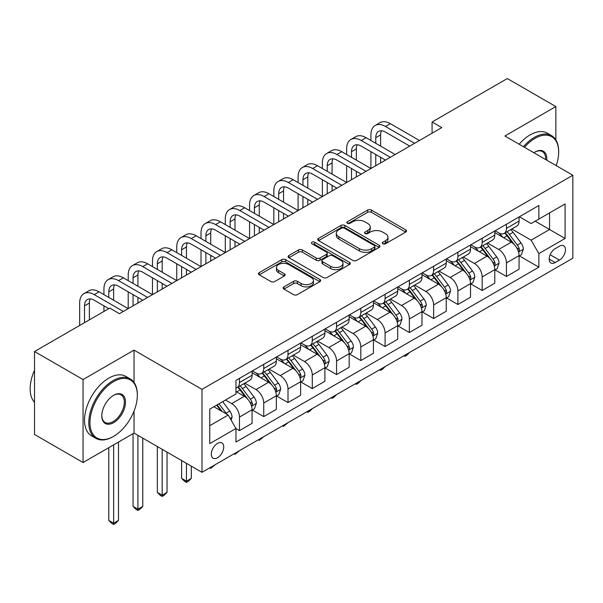 <?xml version="1.0" encoding="UTF-8"?>
<svg xmlns="http://www.w3.org/2000/svg" width="603" height="603" viewBox="0 0 603 603"><rect width="100%" height="100%" fill="white"/><g stroke="black" fill="none" stroke-linecap="round" stroke-linejoin="round"><path stroke-width="0.9" d="M382.815 243.77A1.884 1.093 0 0 0 385.483 243.77L405.729 232.08A2.698 1.553 0 0 0 406.52 230.979A2.698 1.553 0 0 0 405.729 229.879L371.425 210.07A2.698 1.553 0 0 0 367.611 210.07L347.366 221.761A1.884 1.093 0 0 0 346.815 222.537A1.884 1.093 0 0 0 347.366 223.306A1.884 1.093 0 0 0 350.034 223.306L352.657 221.791A8.623 4.982 0 0 1 364.853 221.791L367.709 223.442A8.623 4.982 0 0 1 370.234 226.962A8.623 4.982 0 0 1 367.709 230.482L365.086 231.997A1.884 1.093 0 0 0 364.536 232.766A1.884 1.093 0 0 0 365.086 233.534A1.884 1.093 0 0 0 367.755 233.534L370.378 232.027A8.623 4.982 0 0 1 382.573 232.027L385.438 233.678A8.623 4.982 0 0 1 387.963 237.198A8.623 4.982 0 0 1 385.438 240.718L382.815 242.233A1.884 1.093 0 0 0 382.264 243.001A1.884 1.093 0 0 0 382.815 243.77L382.815 242.233M217.525 457.745A8.789 5.073 120 0 0 223.261 449.996A8.789 5.073 120 0 0 221.919 442.956A8.789 5.073 120 0 0 217.525 443.393A8.789 5.073 120 0 0 211.781 451.134A8.789 5.073 120 0 0 213.13 458.174A8.789 5.073 120 0 0 217.525 457.745M283.945 286.877A2.698 1.553 0 0 0 283.154 287.978A2.698 1.553 0 0 0 283.945 289.078L293.571 294.633A2.698 1.553 0 0 0 297.385 294.633L319.869 281.654A2.698 1.553 0 0 0 320.66 280.553A2.698 1.553 0 0 0 319.869 279.453L285.566 259.644A2.698 1.553 0 0 0 281.752 259.644L259.267 272.624A2.698 1.553 0 0 0 258.476 273.724A2.698 1.553 0 0 0 259.267 274.825L270.89 281.541A2.698 1.553 0 0 0 274.704 281.541L284.33 275.986A2.698 1.553 0 0 0 285.113 274.885A2.698 1.553 0 0 0 284.33 273.785L278.563 270.453A7.213 4.161 0 0 1 276.453 267.513A7.213 4.161 0 0 1 280.9 263.662A7.213 4.161 0 0 1 288.762 264.566L311.344 277.606A7.213 4.161 0 0 1 313.454 280.553A7.213 4.161 0 0 1 309.007 284.397A7.213 4.161 0 0 1 301.146 283.493L297.385 281.322A2.698 1.553 0 0 0 293.571 281.322L283.945 286.877L283.945 289.078M134.032 350.124L83.063 379.551L34.522 351.526L34.522 434.484L83.063 462.509L134.032 433.082L201.99 472.315L201.99 389.357L134.032 350.124L134.032 382.423M555.86 139.888L555.86 106.58L504.892 136.007L572.85 175.247L201.99 389.357M555.86 106.58L507.319 78.556L432.08 121.994L432.08 133.203M34.522 351.526L109.761 308.088L119.469 313.688L441.788 127.602L432.08 121.994M352.845 260.413A2.698 1.553 0 0 0 356.652 260.413L379.144 247.426A2.698 1.553 0 0 0 379.935 246.326A2.698 1.553 0 0 0 379.144 245.225L344.841 225.424A2.698 1.553 0 0 0 341.027 225.424L318.535 238.404A2.698 1.553 0 0 0 317.751 239.504A2.698 1.553 0 0 0 318.535 240.605L352.845 260.413M312.716 244.177A1.884 1.093 0 0 1 314.63 244.441L314.63 242.202L349.506 262.335A2.698 1.553 0 0 1 350.298 263.436A2.698 1.553 0 0 1 349.506 264.536L327.022 277.523A2.698 1.553 0 0 1 323.208 277.523L288.905 257.715L288.905 255.514A2.698 1.553 0 0 0 288.113 256.614A2.698 1.553 0 0 0 288.905 257.715M288.905 255.514L298.523 249.959A2.698 1.553 0 0 1 302.337 249.959L316.251 257.994A2.698 1.553 0 0 0 320.065 257.994L326.449 254.308A2.698 1.553 0 0 0 327.233 253.207A2.698 1.553 0 0 0 326.449 252.107L311.962 243.74A1.884 1.093 0 0 1 311.412 242.971A1.884 1.093 0 0 1 312.573 241.969A1.884 1.093 0 0 1 314.63 242.202M559.456 246.205L555.182 248.67A8.51 4.914 120 0 0 549.619 256.169A8.51 4.914 120 0 0 550.923 262.991A8.51 4.914 120 0 0 555.182 262.569L559.456 260.104A8.51 4.914 120 0 0 565.011 252.604A8.51 4.914 120 0 0 563.707 245.783A8.51 4.914 120 0 0 559.456 246.205M201.99 472.315L572.85 258.197L572.85 175.247M519.356 216.779L531.107 223.562L538.871 219.077L538.871 205.51L235.969 380.387L235.969 393.955L209.754 409.09L209.754 443.62L235.969 428.484L235.969 442.044L538.871 267.167L538.871 253.607L531.107 240.152L511.796 229.004M538.871 219.077L565.086 203.942L565.086 238.471L538.871 253.607M83.063 379.551L83.063 462.509M535.178 221.203L549.552 229.502L549.552 212.912L565.086 203.942M531.107 240.152L549.552 229.502L565.086 238.471M209.754 425.68L228.198 415.03L213.831 406.731M235.969 428.597L239.466 430.61L239.466 417.05A10.982 6.339 -120 0 0 231.695 403.595L225.484 400.008M239.466 430.61L252.084 423.329L252.084 409.761A10.982 6.339 -120 0 0 244.321 396.307L235.969 391.49M252.378 410.04L263.737 416.598L263.737 403.038A10.982 6.339 -120 0 0 255.966 389.583L244.818 383.146M263.737 416.598L276.355 409.316L276.355 395.749A10.982 6.339 -120 0 0 268.591 382.294L252.084 372.767M276.649 396.028L288.008 402.585L288.008 389.025A10.982 6.339 -120 0 0 280.237 375.571L269.089 369.134M288.008 402.585L300.626 395.304L300.626 381.737A10.982 6.339 -120 0 0 292.862 368.282L276.355 358.755M300.92 382.016L312.279 388.573L312.279 375.013A10.982 6.339 -120 0 0 304.507 361.559L293.36 355.122M312.279 388.573L324.896 381.284L324.896 367.724A10.982 6.339 -120 0 0 317.133 354.27L300.626 344.743M325.19 368.003L336.549 374.561L336.549 361.001A10.982 6.339 -120 0 0 328.778 347.547L317.63 341.11M336.549 374.561L349.167 367.272L349.167 353.712A10.982 6.339 -120 0 0 341.404 340.258L324.896 330.73M349.461 353.991L360.82 360.549L360.82 346.981A10.982 6.339 -120 0 0 353.049 333.534L341.901 327.097M360.82 360.549L373.438 353.26L373.438 339.7A10.982 6.339 -120 0 0 365.674 326.246L349.167 316.718M373.732 339.979L385.091 346.537L385.091 332.969A10.982 6.339 -120 0 0 377.32 319.522L366.172 313.078M385.091 346.537L397.709 339.248L397.709 325.688A10.982 6.339 -120 0 0 389.945 312.233L373.438 302.706M398.003 325.967L409.362 332.524L409.362 318.957A10.982 6.339 -120 0 0 401.59 305.51L390.442 299.065M409.362 332.524L421.979 325.236L421.979 311.676A10.982 6.339 -120 0 0 414.216 298.221L397.709 288.694M422.273 311.955L433.632 318.512L433.632 304.945A10.982 6.339 -120 0 0 425.861 291.49L414.713 285.053M433.632 318.512L446.25 311.223L446.25 297.663A10.982 6.339 -120 0 0 438.487 284.209L421.979 274.682M446.544 297.942L457.903 304.5L457.903 290.932A10.982 6.339 -120 0 0 450.132 277.478L438.984 271.041M457.903 304.5L470.521 297.211L470.521 283.644A10.982 6.339 -120 0 0 462.757 270.197L446.25 260.669M470.815 283.93L482.174 290.488L482.174 276.92A10.982 6.339 -120 0 0 474.41 263.466L463.255 257.029M482.174 290.488L494.792 283.199L494.792 269.631A10.982 6.339 -120 0 0 487.028 256.185L470.521 246.65M495.086 269.918L506.445 276.476L506.445 262.908A10.982 6.339 -120 0 0 498.681 249.454L487.525 243.017M506.445 276.476L519.062 269.187L519.062 255.619A10.982 6.339 -120 0 0 511.299 242.172L494.792 232.637M495.086 230.791L498.681 232.864A10.982 6.339 -120 0 0 504.168 233.406A10.982 6.339 -120 0 0 506.445 228.379L506.445 224.233M470.815 244.803L474.41 246.876A10.982 6.339 -120 0 0 479.898 247.418A10.982 6.339 -120 0 0 482.174 242.391L482.174 238.245M446.544 258.815L450.132 260.888A10.982 6.339 -120 0 0 455.627 261.431A10.982 6.339 -120 0 0 457.903 256.403L457.903 252.258M422.273 272.827L425.861 274.9A10.982 6.339 -120 0 0 431.356 275.443A10.982 6.339 -120 0 0 433.632 270.415L433.632 266.27M398.003 286.84L401.59 288.912A10.982 6.339 -120 0 0 407.085 289.463A10.982 6.339 -120 0 0 409.362 284.428L409.362 280.282M373.732 300.852L377.32 302.925A10.982 6.339 -120 0 0 382.815 303.475A10.982 6.339 -120 0 0 385.091 298.447L385.091 294.294M349.461 314.864L353.049 316.944A10.982 6.339 -120 0 0 358.544 317.487A10.982 6.339 -120 0 0 360.82 312.46L360.82 308.306M325.19 328.876L328.778 330.957A10.982 6.339 -120 0 0 334.273 331.499A10.982 6.339 -120 0 0 336.549 326.472L336.549 322.319M300.92 342.896L304.507 344.969A10.982 6.339 -120 0 0 310.002 345.511A10.982 6.339 -120 0 0 312.279 340.484L312.279 336.331M276.649 356.908L280.237 358.981A10.982 6.339 -120 0 0 285.732 359.524A10.982 6.339 -120 0 0 288.008 354.496L288.008 350.351M252.378 370.92L255.966 372.993A10.982 6.339 -120 0 0 261.461 373.536A10.982 6.339 -120 0 0 263.737 368.508L263.737 364.363M519.356 255.898L538.871 267.167M504.168 233.406L516.794 226.125A10.982 6.339 -120 0 0 519.062 221.09L519.062 216.944M479.898 247.418L492.523 240.137A10.982 6.339 -120 0 0 494.792 235.11L494.792 230.957M455.627 261.431L468.252 254.149A10.982 6.339 -120 0 0 470.521 249.122L470.521 244.969M431.356 275.443L443.974 268.162A10.982 6.339 -120 0 0 446.25 263.134L446.25 258.981M407.085 289.463L419.703 282.174A10.982 6.339 -120 0 0 421.979 277.146L421.979 272.993M382.815 303.475L395.432 296.186A10.982 6.339 -120 0 0 397.709 291.159L397.709 287.013M358.544 317.487L371.162 310.198A10.982 6.339 -120 0 0 373.438 305.171L373.438 301.025M334.273 331.499L346.891 324.21A10.982 6.339 -120 0 0 349.167 319.183L349.167 315.037M310.002 345.511L322.62 338.223A10.982 6.339 -120 0 0 324.896 333.195L324.896 329.05M285.732 359.524L298.349 352.235A10.982 6.339 -120 0 0 300.626 347.207L300.626 343.062M261.461 373.536L274.079 366.247A10.982 6.339 -120 0 0 276.355 361.22L276.355 357.074M235.969 387.993A10.982 6.339 -120 0 0 237.19 387.548L249.808 380.259A10.982 6.339 -120 0 0 252.084 375.232L252.084 371.086M237.19 387.548A10.982 6.339 -120 0 0 239.466 382.521L239.466 378.375M228.198 415.03L235.969 428.484M134.032 433.082L134.032 411.133M383.568 244.034L385.438 242.956A8.623 4.982 0 0 0 387.963 239.436L387.963 237.198M370.234 226.962L370.234 229.208A8.623 4.982 0 0 1 367.709 232.728L365.84 233.806M405.698 232.102L371.425 212.316A2.698 1.553 0 0 0 367.611 212.316L348.119 223.57M379.106 247.449L344.841 227.663A2.698 1.553 0 0 0 341.027 227.663L318.572 240.627M374.38 247.102A1.884 1.093 0 0 0 374.93 246.326A1.884 1.093 0 0 0 374.38 245.557L344.268 228.175A1.884 1.093 0 0 0 341.599 228.175L338.833 229.766A8.623 4.982 0 0 0 336.308 233.293A8.623 4.982 0 0 0 338.833 236.813L359.418 248.692A8.623 4.982 0 0 0 371.614 248.692L374.38 247.102L374.38 249.341A1.884 1.093 0 0 0 374.93 248.572L374.93 246.326M336.308 233.293L336.308 235.532A8.623 4.982 0 0 0 338.833 239.052L338.833 236.813M374.38 249.341L371.614 250.938A8.623 4.982 0 0 1 359.418 250.938L338.833 239.052M288.935 257.737L298.523 252.205L298.523 249.959M327.233 253.207L327.233 255.446A2.698 1.553 0 0 1 326.449 256.546L320.065 260.232A2.698 1.553 0 0 1 316.251 260.232L302.337 252.205A2.698 1.553 0 0 0 298.523 252.205M314.63 244.441L349.476 264.559M330.685 266.33A7.213 4.161 0 0 0 338.547 267.227A7.213 4.161 0 0 0 342.994 263.383A7.213 4.161 0 0 0 340.883 260.443L332.924 255.845A2.698 1.553 0 0 0 329.117 255.845L322.733 259.531A2.698 1.553 0 0 0 321.942 260.632A2.698 1.553 0 0 0 322.733 261.732L330.685 266.33L330.685 268.569A7.213 4.161 0 0 0 338.547 269.473A7.213 4.161 0 0 0 342.994 265.629L342.994 263.383M321.942 260.632L321.942 262.878A2.698 1.553 0 0 0 322.733 263.978L322.733 261.732M330.685 268.569L322.733 263.978M313.454 280.553L313.454 282.792A7.213 4.161 0 0 1 309.007 286.636A7.213 4.161 0 0 1 301.146 285.732L297.385 283.561A2.698 1.553 0 0 0 293.571 283.561L283.983 289.101M276.453 267.513L276.453 269.752A7.213 4.161 0 0 0 278.563 272.699L278.563 270.453M284.292 276.001L278.563 272.699M319.839 281.669L285.566 261.883A2.698 1.553 0 0 0 281.752 261.883L259.298 274.847M519.062 256.071L521.399 254.722L523.336 249.122A7.274 4.198 -120 0 0 521.015 242.926L513.078 232.336A21.007 12.128 -120 0 0 510.786 229.585M502.894 237.318A21.007 12.128 -120 0 0 498.598 232.818M518.399 251.609L519.251 250.697L519.409 249.431A7.274 4.198 -120 0 0 517.321 245.052L509.392 234.461A21.007 12.128 -120 0 0 507.1 231.718M505.148 232.848A17.434 10.07 60 0 1 508.005 236.097L514.721 245.059M504.771 233.06A21.007 12.128 60 0 1 507.063 235.811L512.339 242.851M409.49 352.514L406.837 355.167L404.892 356.29L403.92 355.732M404.892 355.167L404.892 356.29M370.913 140.491L370.913 134.884A20.592 11.887 60 0 1 375.179 125.462L380.033 122.658A20.592 11.887 60 0 1 390.329 123.675L419.454 140.491M375.179 125.462A20.592 11.887 60 0 1 385.475 126.479L414.6 143.295M409.746 146.099L385.475 132.087A13.733 7.929 -120 0 0 378.616 131.401A13.733 7.929 -120 0 0 375.767 137.688L375.767 143.295M381.48 130.768A13.733 7.929 -120 0 0 380.621 134.884L380.621 146.099M375.767 154.504L375.767 165.712M380.621 157.308L380.621 162.916M322.371 168.516L322.371 162.916A20.592 11.887 60 0 1 326.638 153.486L331.492 150.682A20.592 11.887 60 0 1 341.788 151.7L370.913 168.516L370.913 151.7M494.792 270.084L497.121 268.734L499.065 263.134A7.274 4.198 -120 0 0 496.744 256.938L488.807 246.348A21.007 12.128 -120 0 0 486.515 243.597M478.624 251.33A21.007 12.128 -120 0 0 474.327 246.831M494.128 265.629L494.98 264.709L495.138 263.443A7.274 4.198 -120 0 0 493.05 259.064L485.121 248.474A21.007 12.128 -120 0 0 482.83 245.73M480.87 246.861A17.434 10.07 60 0 1 483.734 250.109L490.45 259.071M480.501 247.072A21.007 12.128 60 0 1 482.792 249.823L488.068 256.863M385.219 366.526L382.566 369.187L380.621 370.302L379.649 369.745M380.621 369.179L380.621 370.302M470.521 284.096L472.85 282.747L474.795 277.146A7.274 4.198 -120 0 0 472.473 270.951L464.536 260.36A21.007 12.128 -120 0 0 462.245 257.609M454.353 265.343A21.007 12.128 -120 0 0 450.057 260.843M469.858 279.641L470.709 278.722L470.868 277.455A7.274 4.198 -120 0 0 468.78 273.076L460.85 262.486A21.007 12.128 -120 0 0 458.559 259.742M456.599 260.873A17.434 10.07 60 0 1 459.463 264.122L466.179 273.091M456.23 261.091A21.007 12.128 60 0 1 458.521 263.835L463.797 270.875M360.948 380.538L358.295 383.199L356.35 384.315L355.378 383.757M356.35 383.191L356.35 384.315M446.25 298.108L448.579 296.766L450.524 291.159A7.274 4.198 -120 0 0 448.202 284.963L440.265 274.373A21.007 12.128 -120 0 0 437.974 271.629M430.082 279.355A21.007 12.128 -120 0 0 425.786 274.855M445.587 293.653L446.439 292.734L446.597 291.468A7.274 4.198 -120 0 0 444.509 287.088L436.58 276.498A21.007 12.128 -120 0 0 434.288 273.754M432.328 274.885A17.434 10.07 60 0 1 435.193 278.141L441.909 287.103M431.959 275.104A21.007 12.128 60 0 1 434.25 277.847L439.519 284.887M336.678 394.55L334.024 397.211L332.08 398.327L331.107 397.769M332.08 397.204L332.08 398.327M346.642 154.504L346.642 148.903A20.592 11.887 60 0 1 350.908 139.474L355.762 136.67A20.592 11.887 60 0 1 366.059 137.688L395.184 154.504M350.908 139.474A20.592 11.887 60 0 1 361.205 140.491L390.329 157.308M385.475 160.112L361.205 146.099A13.733 7.929 -120 0 0 354.345 145.421A13.733 7.929 -120 0 0 351.496 151.7L351.496 157.308M357.21 144.78A13.733 7.929 -120 0 0 356.35 148.903L356.35 160.112M351.496 168.516L351.496 179.724M356.35 171.32L356.35 176.928M298.101 182.528L298.101 176.928A20.592 11.887 60 0 1 302.367 167.498L307.221 164.694A20.592 11.887 60 0 1 317.517 165.712L346.642 182.528L346.642 165.712M326.638 153.486A20.592 11.887 60 0 1 336.934 154.504L366.059 171.32M361.205 174.124L336.934 160.112A13.733 7.929 -120 0 0 330.067 159.433A13.733 7.929 -120 0 0 327.225 165.712L327.225 171.32M332.939 158.8A13.733 7.929 -120 0 0 332.08 162.916L332.08 174.124M327.225 182.528L327.225 193.744M332.08 185.332L332.08 190.94M273.83 196.54L273.83 190.94A20.592 11.887 60 0 1 278.096 181.511L282.95 178.707A20.592 11.887 60 0 1 293.246 179.724L322.371 196.54L322.371 179.724M302.367 167.498A20.592 11.887 60 0 1 312.663 168.516L341.788 185.332M336.934 188.136L312.663 174.124A13.733 7.929 -120 0 0 305.796 173.445A13.733 7.929 -120 0 0 302.955 179.732L302.955 185.332M308.668 172.812A13.733 7.929 -120 0 0 307.809 176.928L307.809 188.136M302.955 196.54L302.955 207.756M307.809 199.344L307.809 204.952M249.559 210.553L249.559 204.952A20.592 11.887 60 0 1 253.825 195.523L258.679 192.719A20.592 11.887 60 0 1 268.976 193.744L298.101 210.553L298.101 193.744M421.979 312.12L424.308 310.779L426.253 305.171A7.274 4.198 -120 0 0 423.932 298.975L415.995 288.385A21.007 12.128 -120 0 0 413.703 285.641M405.811 293.367A21.007 12.128 -120 0 0 401.515 288.867M421.316 307.666L422.168 306.754L422.326 305.48A7.274 4.198 -120 0 0 420.238 301.101L412.309 290.51A21.007 12.128 -120 0 0 410.017 287.767M408.058 288.897A17.434 10.07 60 0 1 410.922 292.154L417.638 301.116M407.688 289.116A21.007 12.128 60 0 1 409.98 291.86L415.248 298.9M312.407 408.57L309.754 411.223L307.809 412.339L306.837 411.781M307.809 411.216L307.809 412.339M278.096 181.511A20.592 11.887 60 0 1 288.392 182.528L317.517 199.344M312.663 202.148L288.392 188.136A13.733 7.929 -120 0 0 281.526 187.458A13.733 7.929 -120 0 0 278.684 193.744L278.684 199.344M284.397 186.824A13.733 7.929 -120 0 0 283.538 190.94L283.538 202.148M278.684 210.553L278.684 221.768M283.538 213.356L283.538 218.964M225.288 224.572L225.288 218.964A20.592 11.887 60 0 1 229.555 209.535L234.409 206.731A20.592 11.887 60 0 1 244.705 207.756L273.83 224.565L273.83 207.756M556.207 165.629A33.504 19.341 120 0 0 558.672 152.039A33.504 19.341 120 0 0 534.989 138.366A33.504 19.341 120 0 0 524.452 147.298M523.434 146.71A34.326 19.816 -60 0 1 534.401 137.356A34.326 19.816 -60 0 1 551.564 135.652A34.326 19.816 -60 0 1 558.672 151.368L558.672 152.039M533.874 152.74A16.748 9.671 -60 0 1 534.989 152.039L534.989 152.039A16.748 9.671 -60 0 1 546.778 160.194M519.16 144.245A34.326 19.816 -60 0 1 530.135 134.884A34.326 19.816 -60 0 1 547.298 133.188L551.564 135.652M545.655 159.539A15.927 9.196 120 0 0 542.368 151.587A15.927 9.196 120 0 0 534.695 152.212M113.062 436.67A34.326 19.816 -60 0 0 113.062 436.662L113.643 436.331A33.504 19.341 120 0 0 137.333 395.297A33.504 19.341 120 0 0 113.643 381.624A33.504 19.341 120 0 0 89.953 422.65A33.504 19.341 120 0 0 113.643 436.331L113.062 436.67A34.326 19.816 -60 0 1 95.9 438.366A34.326 19.816 -60 0 1 90.638 410.862A34.326 19.816 -60 0 1 113.062 380.614A34.326 19.816 -60 0 1 130.225 378.918A34.326 19.816 -60 0 1 137.333 394.626L137.333 395.297M113.643 422.65A16.748 9.671 -60 0 1 101.801 415.814A16.748 9.671 -60 0 1 113.643 395.297L113.643 395.297A16.748 9.671 -60 0 1 125.484 402.141A16.748 9.671 -60 0 1 113.643 422.65M101.801 415.475A15.927 9.196 120 0 0 105.095 422.432A15.927 9.196 120 0 0 113.062 421.648A15.927 9.196 120 0 0 123.464 407.613A15.927 9.196 120 0 0 121.022 394.844A15.927 9.196 120 0 0 113.349 395.478M95.9 438.366L91.626 435.901A34.326 19.816 -60 0 1 86.365 408.397A34.326 19.816 -60 0 1 108.789 378.149A34.326 19.816 -60 0 1 125.952 376.445L130.225 378.918M34.522 402.314A34.326 19.816 -60 0 1 34.522 370.234M397.709 326.133L400.038 324.791L401.982 319.183A7.274 4.198 -120 0 0 399.661 312.987L391.724 302.397A21.007 12.128 -120 0 0 389.432 299.653M381.541 307.379A21.007 12.128 -120 0 0 377.244 302.879M397.045 321.678L397.897 320.766L398.055 319.492A7.274 4.198 -120 0 0 395.967 315.113L388.038 304.523A21.007 12.128 -120 0 0 385.747 301.779M383.787 302.91A17.434 10.07 60 0 1 386.651 306.166L393.367 315.128M383.418 303.128A21.007 12.128 60 0 1 385.709 305.872L390.978 312.912M288.136 422.582L283.538 426.359L282.566 425.793M283.538 425.236L283.538 426.359M373.438 340.145L375.767 338.803L377.712 333.195A7.274 4.198 -120 0 0 375.39 326.999L367.453 316.409A21.007 12.128 -120 0 0 365.162 313.666M357.27 321.399A21.007 12.128 -120 0 0 352.974 316.892M372.775 335.69L373.619 334.778L373.785 333.504A7.274 4.198 -120 0 0 371.697 329.132L363.767 318.542A21.007 12.128 -120 0 0 361.476 315.791M359.516 316.922A17.434 10.07 60 0 1 362.38 320.178L369.096 329.14M359.147 317.14A21.007 12.128 60 0 1 361.438 319.884L366.707 326.924M263.865 436.595L259.267 440.371L258.295 439.806M259.267 439.248L259.267 440.371M349.167 354.157L351.496 352.815L353.441 347.207A7.274 4.198 -120 0 0 351.119 341.012L343.182 330.421A21.007 12.128 -120 0 0 340.891 327.678M332.999 335.411A21.007 12.128 -120 0 0 328.703 330.904M348.504 349.702L349.348 348.79L349.514 347.516A7.274 4.198 -120 0 0 347.426 343.145L339.497 332.555A21.007 12.128 -120 0 0 337.205 329.803M335.245 330.934A17.434 10.07 60 0 1 338.11 334.19L344.826 343.152M334.869 331.153A21.007 12.128 60 0 1 337.167 333.896L342.436 340.936M239.595 450.607L234.997 454.383L234.024 453.818M234.997 453.26L234.997 454.383M324.896 368.169L327.225 366.828L329.17 361.22A7.274 4.198 -120 0 0 326.849 355.024L318.912 344.434A21.007 12.128 -120 0 0 316.62 341.69M308.728 349.423A21.007 12.128 -120 0 0 304.432 344.924M324.233 363.715L325.077 362.802L325.243 361.529A7.274 4.198 -120 0 0 323.155 357.157L315.226 346.567A21.007 12.128 -120 0 0 312.934 343.816M310.975 344.946A17.434 10.07 60 0 1 313.839 348.202L320.555 357.164M310.598 345.165A21.007 12.128 60 0 1 312.897 347.908L318.165 354.948M215.324 464.619L210.726 468.395L209.754 467.83M210.726 467.272L210.726 468.395M300.626 382.181L302.955 380.84L304.899 375.232A7.274 4.198 -120 0 0 302.578 369.036L294.641 358.446A21.007 12.128 -120 0 0 292.349 355.702M284.458 363.436A21.007 12.128 -120 0 0 280.161 358.936M299.962 377.727L300.807 376.815L300.972 375.541A7.274 4.198 -120 0 0 298.884 371.169L290.955 360.579A21.007 12.128 -120 0 0 288.664 357.835M286.704 358.958A17.434 10.07 60 0 1 289.568 362.215L296.284 371.177M286.327 359.177A21.007 12.128 60 0 1 288.618 361.921L293.895 368.961M186.455 463.345L186.455 481.171L191.309 478.367L191.309 466.149M191.309 478.367L188.4 481.284L186.455 482.408L184.51 481.284L181.601 478.367L181.601 460.541M181.601 478.367L186.455 481.171L186.455 482.408M253.825 195.523A20.592 11.887 60 0 1 264.122 196.54L293.246 213.356M288.392 216.16L264.122 202.148A13.733 7.929 -120 0 0 257.255 201.47A13.733 7.929 -120 0 0 254.413 207.756L254.413 213.356M260.127 200.837A13.733 7.929 -120 0 0 259.267 204.952L259.267 216.16M254.413 224.572L254.413 235.781M259.267 227.369L259.267 232.977M201.018 238.584L201.018 232.977A20.592 11.887 60 0 1 205.284 223.547L210.138 220.743A20.592 11.887 60 0 1 220.434 221.768L249.559 238.584L249.559 221.768M229.555 209.535A20.592 11.887 60 0 1 239.851 210.553L268.976 227.369M264.122 230.173L239.851 216.16A13.733 7.929 -120 0 0 232.984 215.482A13.733 7.929 -120 0 0 230.142 221.768L230.142 227.369M235.856 214.849A13.733 7.929 -120 0 0 234.997 218.964L234.997 230.173M230.142 238.584L230.142 249.793M234.997 241.381L234.997 246.989M176.747 252.597L176.747 246.989A20.592 11.887 60 0 1 181.013 237.559L185.867 234.755A20.592 11.887 60 0 1 196.163 235.781L225.288 252.597L225.288 235.781M205.284 223.547A20.592 11.887 60 0 1 215.58 224.572L244.705 241.381M239.851 244.185L215.58 230.173A13.733 7.929 -120 0 0 208.713 229.494A13.733 7.929 -120 0 0 205.872 235.781L205.872 241.381M211.585 228.861A13.733 7.929 -120 0 0 210.726 232.977L210.726 244.185M205.872 252.597L205.872 263.805M210.726 255.393L210.726 261.001M152.476 266.609L152.476 261.001A20.592 11.887 60 0 1 156.742 251.572L161.596 248.775A20.592 11.887 60 0 1 171.893 249.793L201.018 266.609L201.018 249.793M181.013 237.559A20.592 11.887 60 0 1 191.309 238.584L220.434 255.393M215.58 258.197L191.309 244.185A13.733 7.929 -120 0 0 184.443 243.506A13.733 7.929 -120 0 0 181.601 249.793L181.601 255.393M187.314 242.873A13.733 7.929 -120 0 0 186.455 246.989L186.455 258.197M181.601 266.609L181.601 277.817M186.455 269.413L186.455 275.013M128.205 280.621L128.205 275.013A20.592 11.887 60 0 1 132.472 265.584L137.326 262.787A20.592 11.887 60 0 1 147.622 263.805L176.747 280.621L176.747 263.805M156.742 251.572A20.592 11.887 60 0 1 167.039 252.597L196.163 269.413M191.309 272.209L167.039 258.197A13.733 7.929 -120 0 0 160.172 257.519A13.733 7.929 -120 0 0 157.33 263.805L157.33 269.413M163.044 256.886A13.733 7.929 -120 0 0 162.184 261.001L162.184 272.209M157.33 280.621L157.33 291.829M162.184 283.425L162.184 289.025M103.935 294.633L103.935 289.025A20.592 11.887 60 0 1 108.201 279.596L113.055 276.8A20.592 11.887 60 0 1 123.351 277.817L152.476 294.633L152.476 277.817M276.355 396.201L278.684 394.852L280.629 389.244A7.274 4.198 -120 0 0 278.307 383.048L270.37 372.458A21.007 12.128 -120 0 0 268.079 369.714M260.187 377.448A21.007 12.128 -120 0 0 255.891 372.948M275.692 391.739L276.536 390.827L276.694 389.553A7.274 4.198 -120 0 0 274.614 385.181L266.684 374.591A21.007 12.128 -120 0 0 264.385 371.847M262.433 372.971A17.434 10.07 60 0 1 265.297 376.227L272.013 385.189M262.056 373.189A21.007 12.128 60 0 1 264.348 375.933L269.624 382.973M162.184 449.333L162.184 495.184L167.039 492.38L167.039 452.137M167.039 492.38L164.129 495.297L162.184 496.42L160.24 495.297L157.33 492.38L157.33 446.529M157.33 492.38L162.184 495.184L162.184 496.42M132.472 265.584A20.592 11.887 60 0 1 142.768 266.609L171.893 283.425M167.039 286.221L142.768 272.209A13.733 7.929 -120 0 0 135.901 271.531A13.733 7.929 -120 0 0 133.059 277.817L133.059 283.425M138.773 270.898A13.733 7.929 -120 0 0 137.914 275.013L137.914 286.221M133.059 294.633L133.059 305.842M137.914 297.437L137.914 303.038M79.664 325.462L79.664 303.038A20.592 11.887 60 0 1 83.93 293.616L88.784 290.812A20.592 11.887 60 0 1 99.08 291.829L128.205 308.646L128.205 291.829M252.084 410.213L254.413 408.864L256.358 403.256A7.274 4.198 -120 0 0 254.036 397.06L246.099 386.47A21.007 12.128 -120 0 0 243.808 383.727M251.421 405.751L252.265 404.839L252.423 403.573A7.274 4.198 -120 0 0 250.343 399.194L242.414 388.603A21.007 12.128 -120 0 0 240.115 385.86M238.162 386.983A17.434 10.07 60 0 1 241.027 390.239L247.743 399.201M237.786 387.201A21.007 12.128 60 0 1 240.077 389.945L245.353 396.985M137.914 435.321L137.914 509.196L142.768 506.399L142.768 438.125M142.768 506.399L139.858 509.309L137.914 510.432L135.969 509.309L133.059 506.399L133.059 433.64M133.059 506.399L137.914 509.196L137.914 510.432M108.201 279.596A20.592 11.887 60 0 1 118.497 280.621L147.622 297.437M142.768 300.234L118.497 286.221A13.733 7.929 -120 0 0 111.63 285.543A13.733 7.929 -120 0 0 108.789 291.829L108.789 297.437M114.502 284.91A13.733 7.929 -120 0 0 113.643 289.025L113.643 300.234M103.935 311.45L103.935 305.842M231.115 420.072L232.087 417.268A7.274 4.198 -120 0 0 229.766 411.073L222.68 401.628M226.736 414.186A7.274 4.198 -120 0 0 226.072 413.206L218.995 403.754M217.17 404.809L222.258 411.6M216.665 405.103L220.977 410.862M113.643 444.848L113.643 523.208L118.497 520.412L118.497 442.044M118.497 520.412L115.588 523.321L113.643 524.444L111.698 523.321L108.789 520.412L108.789 447.652M108.789 520.412L113.643 523.208L113.643 524.444M83.93 293.616A20.592 11.887 60 0 1 94.226 294.633L123.351 311.45M108.789 308.646L94.226 300.234A13.733 7.929 -120 0 0 87.36 299.555A13.733 7.929 -120 0 0 84.518 305.842L84.518 322.658M90.231 298.922A13.733 7.929 -120 0 0 89.372 303.038L89.372 319.854M231.695 403.595L244.321 396.307M255.966 389.583L268.591 382.294M280.237 375.571L292.862 368.282M304.507 361.559L317.133 354.27M328.778 347.547L341.404 340.258M353.049 333.534L365.674 326.246M377.32 319.522L389.945 312.233M401.59 305.51L414.216 298.221M425.861 291.49L438.487 284.209M450.132 277.478L462.757 270.197M474.41 263.466L487.028 256.185M498.681 249.454L511.299 242.172M506.445 228.379L519.062 221.09M506.445 262.908L519.062 255.619M482.174 276.92L494.792 269.631M482.174 242.391L494.792 235.11M457.903 290.932L470.521 283.644M457.903 256.403L470.521 249.122M433.632 304.945L446.25 297.663M433.632 270.415L446.25 263.134M409.362 318.957L421.979 311.676M409.362 284.428L421.979 277.146M385.091 332.969L397.709 325.688M385.091 298.447L397.709 291.159M360.82 346.981L373.438 339.7M360.82 312.46L373.438 305.171M336.549 361.001L349.167 353.712M336.549 326.472L349.167 319.183M312.279 375.013L324.896 367.724M312.279 340.484L324.896 333.195M288.008 389.025L300.626 381.737M288.008 354.496L300.626 347.207M263.737 403.038L276.355 395.749M263.737 368.508L276.355 361.22M239.466 417.05L252.084 409.761M239.466 382.521L252.084 375.232M550.14 254.73L559.456 260.104M549.16 259.094L555.182 262.569M385.438 242.956L385.438 240.718M365.086 233.534L365.086 231.997M367.709 232.728L367.709 230.482M347.366 223.306L347.366 221.761M367.611 212.316L367.611 210.07M371.425 212.316L371.425 210.07M405.729 232.08L405.729 229.879M318.535 240.605L318.535 238.404M341.027 227.663L341.027 225.424M344.841 227.663L344.841 225.424M379.144 247.426L379.144 245.225M359.418 250.938L359.418 248.692M371.614 250.938L371.614 248.692M302.337 252.205L302.337 249.959M316.251 260.232L316.251 257.994M320.065 260.232L320.065 257.994M326.449 256.546L326.449 254.308M349.506 264.536L349.506 262.335M293.571 283.561L293.571 281.322M297.385 283.561L297.385 281.322M301.146 285.732L301.146 283.493M284.33 275.986L284.33 273.785M259.267 274.825L259.267 272.624M281.752 261.883L281.752 259.644M285.566 261.883L285.566 259.644M319.869 281.654L319.869 279.453M518.52 252.009L523.291 249.258M509.392 234.461L513.078 232.336M503.671 237.763L507.063 235.811M517.321 245.052L521.015 242.926M516.748 247.893L519.409 249.431M390.329 123.675L385.475 126.479M380.621 134.884L375.767 137.688M494.249 266.021L499.02 263.27M485.121 248.474L488.807 246.348M479.4 251.775L482.792 249.823M493.05 259.064L496.744 256.938M492.478 261.906L495.138 263.443M469.978 280.041L474.749 277.282M460.85 262.486L464.536 260.36M455.129 265.787L458.521 263.835M468.78 273.076L472.473 270.951M468.207 275.918L470.868 277.455M445.707 294.053L450.479 291.294M436.58 276.498L440.265 274.373M430.859 279.8L434.25 277.847M444.509 287.088L448.202 284.963M443.936 289.93L446.597 291.468M366.059 137.688L361.205 140.491M356.35 148.903L351.496 151.7M341.788 151.7L336.934 154.504M332.08 162.916L327.225 165.712M317.517 165.712L312.663 168.516M307.809 176.928L302.955 179.732M421.437 308.065L426.208 305.314M412.309 290.51L415.995 288.385M406.588 293.819L409.98 291.86M420.238 301.101L423.932 298.975M419.665 303.942L422.326 305.48M293.246 179.724L288.392 182.528M283.538 190.94L278.684 193.744M397.166 322.077L401.937 319.326M388.038 304.523L391.724 302.397M382.317 307.832L385.709 305.872M395.967 315.113L399.661 312.987M395.395 317.954L398.055 319.492M372.895 336.09L377.659 333.338M363.767 318.542L367.453 316.409M358.046 321.844L361.438 319.884M371.697 329.132L375.39 326.999M371.124 331.974L373.785 333.504M348.624 350.102L353.388 347.351M339.497 332.555L343.182 330.421M333.776 335.856L337.167 333.896M347.426 343.145L351.119 341.012M346.853 345.986L349.514 347.516M324.354 364.114L329.117 361.363M315.226 346.567L318.912 344.434M309.505 349.868L312.897 347.908M323.155 357.157L326.849 355.024M322.582 359.999L325.243 361.529M300.083 378.126L304.847 375.375M290.955 360.579L294.641 358.446M285.234 363.88L288.618 361.921M298.884 371.169L302.578 369.036M298.312 374.011L300.972 375.541M268.976 193.744L264.122 196.54M259.267 204.952L254.413 207.756M244.705 207.756L239.851 210.553M234.997 218.964L230.142 221.768M220.434 221.768L215.58 224.572M210.726 232.977L205.872 235.781M196.163 235.781L191.309 238.584M186.455 246.989L181.601 249.793M171.893 249.793L167.039 252.597M162.184 261.001L157.33 263.805M275.812 392.138L280.576 389.387M266.684 374.591L270.37 372.458M260.963 377.893L264.348 375.933M274.614 385.181L278.307 383.048M274.041 388.023L276.694 389.553M147.622 263.805L142.768 266.609M137.914 275.013L133.059 277.817M251.541 406.151L256.305 403.399M242.414 388.603L246.099 386.47M236.693 391.905L240.077 389.945M250.343 399.194L254.036 397.06M249.77 402.035L252.423 403.573M123.351 277.817L118.497 280.621M113.643 289.025L108.789 291.829M230.195 418.474L232.034 417.412M226.072 413.206L229.766 411.073M99.08 291.829L94.226 294.633M89.372 303.038L84.518 305.842"/></g></svg>
